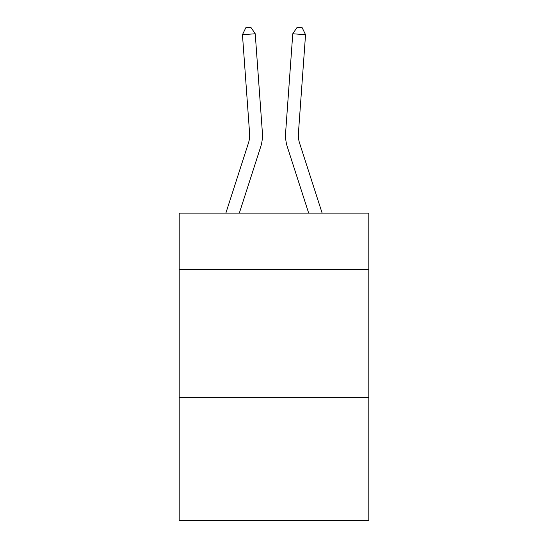 <?xml version="1.0" encoding="UTF-8"?>
<svg xmlns="http://www.w3.org/2000/svg" width="548" height="548" viewBox="0 0 548 548"><rect width="100%" height="100%" fill="white"/><g stroke="black" fill="none" stroke-linecap="round" stroke-linejoin="round"><path stroke-width="0.82" d="M368.804 269.506L368.804 213.138L179.196 213.138L179.196 269.506L368.804 269.506L368.804 520.6L179.196 520.6L179.196 269.506M368.804 397.615L179.196 397.615M262.369 132.472L255.231 33.77L262.369 132.472A38.435 38.435 129.2 0 1 260.615 147.042L239.312 213.138M225.851 213.138L248.422 143.11A25.619 25.619 -28.9 0 0 249.593 133.397L242.456 34.688L245.805 27.77L250.916 27.4L255.231 33.77L242.456 34.688M322.149 213.138L299.578 143.11A25.619 25.619 28.9 0 1 298.407 133.397L305.544 34.688L292.769 33.77L285.631 132.472A38.435 38.435 -129.2 0 0 287.385 147.042L308.688 213.138L287.385 147.042M248.422 143.11A25.619 25.619 -50.8 0 0 249.593 133.397A25.619 25.619 -50.8 0 1 248.422 143.11A25.619 25.619 -50.8 0 0 249.593 133.397A25.619 25.619 -50.8 0 1 248.422 143.11A25.619 25.619 -50.8 0 0 249.593 133.397A25.619 25.619 -50.8 0 1 248.422 143.11A25.619 25.619 -50.8 0 0 249.593 133.397A25.619 25.619 -50.8 0 1 248.422 143.11A25.619 25.619 -50.8 0 0 249.593 133.397A25.619 25.619 -50.8 0 1 248.422 143.11A25.619 25.619 -50.8 0 0 249.593 133.397A25.619 25.619 -50.8 0 1 248.422 143.11A25.619 25.619 -50.8 0 0 249.593 133.397A25.619 25.619 -50.8 0 1 248.422 143.11A25.619 25.619 -50.8 0 0 249.593 133.397A25.619 25.619 -50.8 0 1 248.422 143.11A25.619 25.619 -50.8 0 0 249.593 133.397A25.619 25.619 -50.8 0 1 248.422 143.11A25.619 25.619 -50.8 0 0 249.593 133.397A25.619 25.619 -50.8 0 1 248.422 143.11A25.619 25.619 -50.8 0 0 249.593 133.397A25.619 25.619 -50.8 0 1 248.422 143.11A25.619 25.619 -50.8 0 0 249.593 133.397A25.619 25.619 -50.8 0 1 248.422 143.11A25.619 25.619 -50.8 0 0 249.593 133.397A25.619 25.619 -50.8 0 1 248.422 143.11A25.619 25.619 -50.8 0 0 249.593 133.397A25.619 25.619 -50.8 0 1 248.422 143.11A25.619 25.619 -50.8 0 0 249.593 133.397A25.619 25.619 -50.8 0 1 248.422 143.11A25.619 25.619 -50.8 0 0 249.593 133.397A25.619 25.619 -50.8 0 1 248.422 143.11A25.619 25.619 -50.8 0 0 249.593 133.397A25.619 25.619 -50.8 0 1 248.422 143.11A25.619 25.619 -50.8 0 0 249.593 133.397A25.619 25.619 -50.8 0 1 248.422 143.11A25.619 25.619 -50.8 0 0 249.593 133.397A25.619 25.619 -50.8 0 1 248.422 143.11A25.619 25.619 -50.8 0 0 249.593 133.397A25.619 25.619 -50.8 0 1 248.422 143.11A25.619 25.619 -50.8 0 0 249.593 133.397A25.619 25.619 -50.8 0 1 248.422 143.11A25.619 25.619 -50.8 0 0 249.593 133.397A25.619 25.619 -50.8 0 1 248.422 143.11A25.619 25.619 -50.8 0 0 249.593 133.397A25.619 25.619 -50.8 0 1 248.422 143.11A25.619 25.619 -50.8 0 0 249.593 133.397A25.619 25.619 -50.8 0 1 248.422 143.11A25.619 25.619 -50.8 0 0 249.593 133.397A25.619 25.619 -50.8 0 1 248.422 143.11A25.619 25.619 -50.8 0 0 249.593 133.397A25.619 25.619 -50.8 0 1 248.422 143.11A25.619 25.619 -50.8 0 0 249.593 133.397M299.578 143.11A25.619 25.619 50.8 0 1 298.407 133.397A25.619 25.619 50.8 0 0 299.578 143.11A25.619 25.619 50.8 0 1 298.407 133.397A25.619 25.619 50.8 0 0 299.578 143.11A25.619 25.619 50.8 0 1 298.407 133.397A25.619 25.619 50.8 0 0 299.578 143.11A25.619 25.619 50.8 0 1 298.407 133.397A25.619 25.619 50.8 0 0 299.578 143.11A25.619 25.619 50.8 0 1 298.407 133.397A25.619 25.619 50.8 0 0 299.578 143.11A25.619 25.619 50.8 0 1 298.407 133.397A25.619 25.619 50.8 0 0 299.578 143.11A25.619 25.619 50.8 0 1 298.407 133.397A25.619 25.619 50.8 0 0 299.578 143.11A25.619 25.619 50.8 0 1 298.407 133.397A25.619 25.619 50.8 0 0 299.578 143.11A25.619 25.619 50.8 0 1 298.407 133.397A25.619 25.619 50.8 0 0 299.578 143.11A25.619 25.619 50.8 0 1 298.407 133.397A25.619 25.619 50.8 0 0 299.578 143.11A25.619 25.619 50.8 0 1 298.407 133.397A25.619 25.619 50.8 0 0 299.578 143.11A25.619 25.619 50.8 0 1 298.407 133.397A25.619 25.619 50.8 0 0 299.578 143.11A25.619 25.619 50.8 0 1 298.407 133.397A25.619 25.619 50.8 0 0 299.578 143.11A25.619 25.619 50.8 0 1 298.407 133.397A25.619 25.619 50.8 0 0 299.578 143.11A25.619 25.619 50.8 0 1 298.407 133.397A25.619 25.619 50.8 0 0 299.578 143.11A25.619 25.619 50.8 0 1 298.407 133.397A25.619 25.619 50.8 0 0 299.578 143.11A25.619 25.619 50.8 0 1 298.407 133.397A25.619 25.619 50.8 0 0 299.578 143.11A25.619 25.619 50.8 0 1 298.407 133.397A25.619 25.619 50.8 0 0 299.578 143.11A25.619 25.619 50.8 0 1 298.407 133.397A25.619 25.619 50.8 0 0 299.578 143.11A25.619 25.619 50.8 0 1 298.407 133.397A25.619 25.619 50.8 0 0 299.578 143.11A25.619 25.619 50.8 0 1 298.407 133.397A25.619 25.619 50.8 0 0 299.578 143.11A25.619 25.619 50.8 0 1 298.407 133.397A25.619 25.619 50.8 0 0 299.578 143.11A25.619 25.619 50.8 0 1 298.407 133.397A25.619 25.619 50.8 0 0 299.578 143.11A25.619 25.619 50.8 0 1 298.407 133.397A25.619 25.619 50.8 0 0 299.578 143.11A25.619 25.619 50.8 0 1 298.407 133.397A25.619 25.619 50.8 0 0 299.578 143.11A25.619 25.619 50.8 0 1 298.407 133.397A25.619 25.619 50.8 0 0 299.578 143.11A25.619 25.619 50.8 0 1 298.407 133.397M305.544 34.688L302.195 27.77L297.084 27.4L292.769 33.77L285.631 132.472"/></g></svg>

